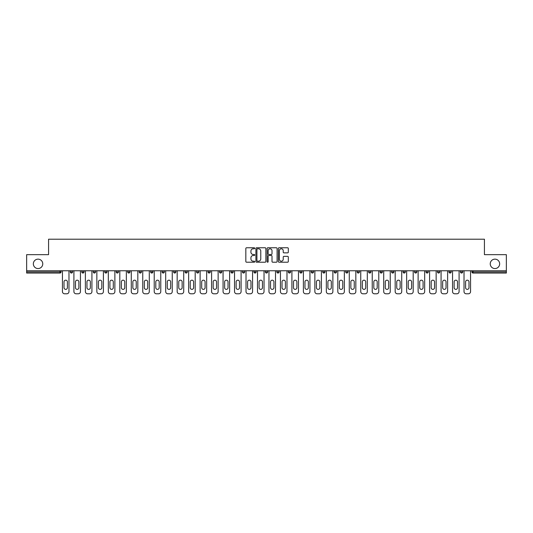 <?xml version="1.0" encoding="UTF-8"?>
<svg xmlns="http://www.w3.org/2000/svg" width="533" height="533" viewBox="0 0 533 533"><rect width="100%" height="100%" fill="white"/><g stroke="black" fill="none" stroke-linecap="round" stroke-linejoin="round"><path stroke-width="0.8" d="M42.76 263.855A4.71 4.71 0 0 1 38.05 268.559A4.71 4.71 0 0 1 33.346 263.855A4.71 4.71 0 0 1 38.05 259.145A4.71 4.71 0 0 1 42.76 263.855M499.654 263.855A4.71 4.71 0 0 1 494.95 268.559A4.71 4.71 0 0 1 490.24 263.855A4.71 4.71 0 0 1 494.95 259.145A4.71 4.71 0 0 1 499.654 263.855M254.734 248.278A0.506 0.506 0 0 0 254.228 247.772L246.559 247.772A0.72 0.72 0 0 0 245.833 248.491L245.833 261.49A0.72 0.72 0 0 0 246.559 262.209L254.228 262.209A0.506 0.506 0 0 0 254.734 261.703A0.506 0.506 0 0 0 254.228 261.197L253.235 261.197A2.312 2.312 0 0 1 250.923 258.885L250.923 257.805A2.312 2.312 0 0 1 253.235 255.494L254.228 255.494A0.506 0.506 0 0 0 254.734 254.987A0.506 0.506 0 0 0 254.228 254.481L253.235 254.481A2.312 2.312 0 0 1 250.923 252.176L250.923 251.09A2.312 2.312 0 0 1 253.235 248.778L254.228 248.778A0.506 0.506 0 0 0 254.734 248.278M287.6 252.862A0.72 0.72 0 0 0 288.32 252.136L288.32 248.491A0.72 0.72 0 0 0 287.6 247.772L279.079 247.772A0.72 0.72 0 0 0 278.359 248.491L278.359 261.49A0.72 0.72 0 0 0 279.079 262.209L287.6 262.209A0.72 0.72 0 0 0 288.32 261.49L288.32 257.086A0.72 0.72 0 0 0 287.6 256.36L283.956 256.36A0.72 0.72 0 0 0 283.23 257.086L283.23 259.265A1.932 1.932 0 0 1 281.297 261.197A1.932 1.932 0 0 1 279.372 259.265L279.372 250.71A1.932 1.932 0 0 1 281.297 248.778A1.932 1.932 0 0 1 283.23 250.71L283.23 252.136A0.72 0.72 0 0 0 283.956 252.862L287.6 252.862M26.65 270.764L26.65 254.661L48.57 254.661L48.57 239.21L484.43 239.21L484.43 254.661L506.35 254.661L506.35 270.764L26.65 270.764L26.65 271.943L59.969 271.943L59.969 270.764M265.867 248.491A0.72 0.72 0 0 0 265.148 247.772L256.626 247.772A0.72 0.72 0 0 0 255.907 248.491L255.907 261.49A0.72 0.72 0 0 0 256.626 262.209L265.148 262.209A0.72 0.72 0 0 0 265.867 261.49L265.867 248.491M267.852 247.772L276.374 247.772A0.72 0.72 0 0 1 277.093 248.491L277.093 261.49A0.72 0.72 0 0 1 276.374 262.209L272.729 262.209A0.72 0.72 0 0 1 272.003 261.49L272.003 256.22A0.72 0.72 0 0 0 271.284 255.494L268.865 255.494A0.72 0.72 0 0 0 268.146 256.22L268.146 261.703A0.506 0.506 0 0 1 267.639 262.209A0.506 0.506 0 0 1 267.133 261.703L267.133 248.491A0.72 0.72 0 0 1 267.852 247.772M59.969 273.049A1.106 1.106 0 0 0 61.075 271.943L59.969 271.943L59.969 273.049A1.106 1.106 0 0 0 61.075 271.943L61.075 270.764L61.075 271.943A1.106 1.106 0 0 1 59.969 273.049L26.65 273.049L26.65 271.943M506.35 270.764L506.35 273.049L473.031 273.049A1.106 1.106 0 0 1 471.925 271.943L471.925 270.764M70.336 271.943A1.106 1.106 0 0 0 71.442 273.049A1.106 1.106 0 0 0 72.548 271.943L72.548 270.764L72.548 271.943L70.336 271.943A1.106 1.106 0 0 0 71.442 273.049A1.106 1.106 0 0 1 70.336 271.943L70.336 270.764M81.816 270.764L81.816 271.943L81.816 270.764M84.021 270.764L84.021 271.943L84.021 270.764M95.494 270.764L95.494 271.943L93.288 271.943A1.106 1.106 0 0 0 94.388 273.049A1.106 1.106 0 0 1 93.288 271.943L93.288 270.764M104.761 270.764L104.761 271.943L104.761 270.764M106.966 270.764L106.966 271.943A1.106 1.106 0 0 1 105.867 273.049A1.106 1.106 0 0 1 104.761 271.943A1.106 1.106 0 0 0 105.867 273.049A1.106 1.106 0 0 0 106.966 271.943A1.106 1.106 0 0 1 105.867 273.049A1.106 1.106 0 0 1 104.761 271.943L106.966 271.943M116.234 270.764L116.234 271.943L116.234 270.764M118.439 270.764L118.439 271.943L118.439 270.764M129.919 270.764L129.919 271.943A1.106 1.106 0 0 1 128.813 273.049A1.106 1.106 0 0 1 127.707 271.943L127.707 270.764M141.392 270.764L141.392 271.943A1.106 1.106 0 0 1 140.286 273.049A1.106 1.106 0 0 1 139.186 271.943L139.186 270.764M152.864 270.764L152.864 271.943A1.106 1.106 0 0 1 151.758 273.049A1.106 1.106 0 0 1 150.659 271.943L150.659 270.764M164.337 270.764L164.337 271.943A1.106 1.106 0 0 1 163.231 273.049A1.106 1.106 0 0 1 162.132 271.943L162.132 270.764M173.605 270.764L173.605 271.943L173.605 270.764M175.81 270.764L175.81 271.943A1.106 1.106 0 0 1 174.711 273.049A1.106 1.106 0 0 1 173.605 271.943L175.81 271.943A1.106 1.106 0 0 1 174.711 273.049M187.283 270.764L187.283 271.943A1.106 1.106 0 0 1 186.184 273.049A1.106 1.106 0 0 1 185.078 271.943L185.078 270.764M196.55 270.764L196.55 271.943L196.55 270.764M198.762 270.764L198.762 271.943A1.106 1.106 0 0 1 197.656 273.049A1.106 1.106 0 0 1 196.55 271.943L198.762 271.943A1.106 1.106 0 0 1 197.656 273.049M210.235 270.764L210.235 271.943L208.03 271.943A1.106 1.106 0 0 0 209.129 273.049A1.106 1.106 0 0 1 208.03 271.943L208.03 270.764M221.708 270.764L221.708 271.943A1.106 1.106 0 0 1 220.602 273.049A1.106 1.106 0 0 1 219.503 271.943L219.503 270.764M232.075 273.049A1.106 1.106 0 0 0 233.181 271.943L233.181 270.764L233.181 271.943A1.106 1.106 0 0 1 232.075 273.049A1.106 1.106 0 0 1 230.976 271.943L230.976 270.764M243.554 273.049A1.106 1.106 0 0 0 244.654 271.943L244.654 270.764L244.654 271.943A1.106 1.106 0 0 1 243.554 273.049A1.106 1.106 0 0 1 242.448 271.943L242.448 270.764M256.126 270.764L256.126 271.943A1.106 1.106 0 0 1 255.027 273.049A1.106 1.106 0 0 1 253.921 271.943L253.921 270.764M267.606 270.764L267.606 271.943A1.106 1.106 0 0 1 266.5 273.049A1.106 1.106 0 0 1 265.394 271.943L265.394 270.764M279.079 270.764L279.079 271.943A1.106 1.106 0 0 1 277.973 273.049A1.106 1.106 0 0 1 276.874 271.943L276.874 270.764M288.346 270.764L288.346 271.943L288.346 270.764M290.552 270.764L290.552 271.943A1.106 1.106 0 0 1 289.446 273.049A1.106 1.106 0 0 1 288.346 271.943L290.552 271.943A1.106 1.106 0 0 1 289.446 273.049A1.106 1.106 0 0 0 290.552 271.943M299.819 270.764L299.819 271.943L299.819 270.764M302.024 270.764L302.024 271.943L302.024 270.764M311.292 270.764L311.292 271.943L311.292 270.764M313.497 270.764L313.497 271.943A1.106 1.106 0 0 1 312.398 273.049A1.106 1.106 0 0 1 311.292 271.943A1.106 1.106 0 0 0 312.398 273.049A1.106 1.106 0 0 0 313.497 271.943A1.106 1.106 0 0 1 312.398 273.049A1.106 1.106 0 0 1 311.292 271.943L313.497 271.943M322.765 270.764L322.765 271.943L322.765 270.764M324.97 270.764L324.97 271.943L324.97 270.764M336.45 270.764L336.45 271.943A1.106 1.106 0 0 1 335.344 273.049A1.106 1.106 0 0 1 334.238 271.943L334.238 270.764M347.922 270.764L347.922 271.943L345.717 271.943A1.106 1.106 0 0 0 346.816 273.049A1.106 1.106 0 0 1 345.717 271.943L345.717 270.764M359.395 270.764L359.395 271.943A1.106 1.106 0 0 1 358.289 273.049A1.106 1.106 0 0 1 357.19 271.943L357.19 270.764M368.663 270.764L368.663 271.943L368.663 270.764M370.868 270.764L370.868 271.943L370.868 270.764M382.341 270.764L382.341 271.943A1.106 1.106 0 0 1 381.242 273.049A1.106 1.106 0 0 1 380.136 271.943L380.136 270.764M393.814 270.764L393.814 271.943L391.608 271.943A1.106 1.106 0 0 0 392.714 273.049A1.106 1.106 0 0 1 391.608 271.943L391.608 270.764M405.293 270.764L405.293 271.943A1.106 1.106 0 0 1 404.187 273.049A1.106 1.106 0 0 1 403.081 271.943L403.081 270.764M416.766 270.764L416.766 271.943L414.561 271.943A1.106 1.106 0 0 0 415.66 273.049A1.106 1.106 0 0 1 414.561 271.943L414.561 270.764M428.239 270.764L428.239 271.943A1.106 1.106 0 0 1 427.133 273.049A1.106 1.106 0 0 1 426.034 271.943L426.034 270.764M439.712 270.764L439.712 271.943L437.506 271.943A1.106 1.106 0 0 0 438.612 273.049A1.106 1.106 0 0 1 437.506 271.943L437.506 270.764M451.185 270.764L451.185 271.943A1.106 1.106 0 0 1 450.085 273.049A1.106 1.106 0 0 1 448.979 271.943L448.979 270.764M462.664 270.764L462.664 271.943L460.452 271.943A1.106 1.106 0 0 0 461.558 273.049A1.106 1.106 0 0 1 460.452 271.943L460.452 270.764M82.915 273.049A1.106 1.106 0 0 1 81.816 271.943L84.021 271.943A1.106 1.106 0 0 1 82.915 273.049A1.106 1.106 0 0 0 84.021 271.943A1.106 1.106 0 0 1 82.915 273.049M95.494 271.943A1.106 1.106 0 0 1 94.388 273.049A1.106 1.106 0 0 0 95.494 271.943A1.106 1.106 0 0 1 94.388 273.049A1.106 1.106 0 0 1 93.288 271.943M117.34 273.049A1.106 1.106 0 0 1 116.234 271.943A1.106 1.106 0 0 0 117.34 273.049A1.106 1.106 0 0 0 118.439 271.943A1.106 1.106 0 0 1 117.34 273.049A1.106 1.106 0 0 1 116.234 271.943L118.439 271.943A1.106 1.106 0 0 1 117.34 273.049M209.129 273.049A1.106 1.106 0 0 0 210.235 271.943A1.106 1.106 0 0 1 209.129 273.049A1.106 1.106 0 0 1 208.03 271.943M266.5 273.049A1.106 1.106 0 0 0 267.606 271.943A1.106 1.106 0 0 1 266.5 273.049M300.925 273.049A1.106 1.106 0 0 1 299.819 271.943L302.024 271.943A1.106 1.106 0 0 1 300.925 273.049A1.106 1.106 0 0 0 302.024 271.943A1.106 1.106 0 0 1 300.925 273.049M323.871 273.049A1.106 1.106 0 0 1 322.765 271.943A1.106 1.106 0 0 0 323.871 273.049A1.106 1.106 0 0 0 324.97 271.943A1.106 1.106 0 0 1 323.871 273.049A1.106 1.106 0 0 1 322.765 271.943L324.97 271.943A1.106 1.106 0 0 1 323.871 273.049M346.816 273.049A1.106 1.106 0 0 0 347.922 271.943A1.106 1.106 0 0 1 346.816 273.049A1.106 1.106 0 0 1 345.717 271.943M369.769 273.049A1.106 1.106 0 0 1 368.663 271.943A1.106 1.106 0 0 0 369.769 273.049A1.106 1.106 0 0 0 370.868 271.943A1.106 1.106 0 0 1 369.769 273.049A1.106 1.106 0 0 1 368.663 271.943L370.868 271.943M392.714 273.049A1.106 1.106 0 0 0 393.814 271.943A1.106 1.106 0 0 1 392.714 273.049A1.106 1.106 0 0 1 391.608 271.943M416.766 271.943A1.106 1.106 0 0 1 415.66 273.049A1.106 1.106 0 0 0 416.766 271.943A1.106 1.106 0 0 1 415.66 273.049A1.106 1.106 0 0 1 414.561 271.943M438.612 273.049A1.106 1.106 0 0 0 439.712 271.943A1.106 1.106 0 0 1 438.612 273.049A1.106 1.106 0 0 1 437.506 271.943M450.085 273.049A1.106 1.106 0 0 0 451.185 271.943A1.106 1.106 0 0 1 450.085 273.049M461.558 273.049A1.106 1.106 0 0 0 462.664 271.943A1.106 1.106 0 0 1 461.558 273.049A1.106 1.106 0 0 1 460.452 271.943M473.031 270.764L473.031 273.049A1.106 1.106 0 0 1 471.925 271.943L506.35 271.943M257.419 248.778A0.506 0.506 0 0 0 256.919 249.284L256.919 260.69A0.506 0.506 0 0 0 257.419 261.197L258.465 261.197A2.312 2.312 0 0 0 260.777 258.885L260.777 251.09A2.312 2.312 0 0 0 258.465 248.778L257.419 248.778M272.003 250.75A1.932 1.932 0 0 0 270.071 248.818A1.932 1.932 0 0 0 268.146 250.75L268.146 253.761A0.72 0.72 0 0 0 268.865 254.481L271.284 254.481A0.72 0.72 0 0 0 272.003 253.761L272.003 250.75M67.398 281.87A1.692 1.692 0 0 0 65.706 280.178A1.692 1.692 0 0 0 64.013 281.87A1.692 1.692 0 0 1 65.706 280.178A1.692 1.692 0 0 1 67.398 281.87L67.398 287.68A1.692 1.692 0 0 1 65.706 289.372A1.692 1.692 0 0 1 64.013 287.68A1.692 1.692 0 0 0 65.706 289.372A1.692 1.692 0 0 0 67.398 287.68M62.434 270.764L62.434 291.578L62.434 270.764M64.64 293.79L66.772 293.79L64.64 293.79A2.205 2.205 0 0 1 62.434 291.578M68.977 270.764L68.977 291.578L68.977 270.764M64.013 287.68L64.013 281.87M66.772 293.79A2.205 2.205 0 0 0 68.977 291.578M78.871 281.87A1.692 1.692 0 0 0 77.178 280.178A1.692 1.692 0 0 0 75.486 281.87A1.692 1.692 0 0 1 77.178 280.178A1.692 1.692 0 0 1 78.871 281.87L78.871 287.68A1.692 1.692 0 0 1 77.178 289.372A1.692 1.692 0 0 1 75.486 287.68A1.692 1.692 0 0 0 77.178 289.372A1.692 1.692 0 0 0 78.871 287.68M73.907 270.764L73.907 291.578L73.907 270.764M76.112 293.79L78.244 293.79L76.112 293.79A2.205 2.205 0 0 1 73.907 291.578M80.45 270.764L80.45 291.578L80.45 270.764M90.343 281.87A1.692 1.692 0 0 0 88.651 280.178A1.692 1.692 0 0 0 86.959 281.87A1.692 1.692 0 0 1 88.651 280.178A1.692 1.692 0 0 1 90.343 281.87L90.343 287.68A1.692 1.692 0 0 1 88.651 289.372A1.692 1.692 0 0 1 86.959 287.68A1.692 1.692 0 0 0 88.651 289.372A1.692 1.692 0 0 0 90.343 287.68M85.38 270.764L85.38 291.578L85.38 270.764M87.585 293.79L89.717 293.79L87.585 293.79A2.205 2.205 0 0 1 85.38 291.578M91.929 270.764L91.929 291.578L91.929 270.764M101.816 281.87A1.692 1.692 0 0 0 100.131 280.178A1.692 1.692 0 0 0 98.438 281.87A1.692 1.692 0 0 1 100.131 280.178A1.692 1.692 0 0 1 101.816 281.87L101.816 287.68A1.692 1.692 0 0 1 100.131 289.372A1.692 1.692 0 0 1 98.438 287.68A1.692 1.692 0 0 0 100.131 289.372A1.692 1.692 0 0 0 101.816 287.68M96.853 270.764L96.853 291.578L96.853 270.764M99.058 293.79L101.197 293.79L99.058 293.79A2.205 2.205 0 0 1 96.853 291.578M103.402 270.764L103.402 291.578L103.402 270.764M113.296 281.87A1.692 1.692 0 0 0 111.604 280.178A1.692 1.692 0 0 0 109.911 281.87A1.692 1.692 0 0 1 111.604 280.178A1.692 1.692 0 0 1 113.296 281.87L113.296 287.68A1.692 1.692 0 0 1 111.604 289.372A1.692 1.692 0 0 1 109.911 287.68A1.692 1.692 0 0 0 111.604 289.372A1.692 1.692 0 0 0 113.296 287.68M108.326 270.764L108.326 291.578L108.326 270.764M110.538 293.79L112.67 293.79L110.538 293.79A2.205 2.205 0 0 1 108.326 291.578M114.875 270.764L114.875 291.578L114.875 270.764M124.769 281.87A1.692 1.692 0 0 0 123.076 280.178A1.692 1.692 0 0 0 121.384 281.87A1.692 1.692 0 0 1 123.076 280.178A1.692 1.692 0 0 1 124.769 281.87L124.769 287.68A1.692 1.692 0 0 1 123.076 289.372A1.692 1.692 0 0 1 121.384 287.68A1.692 1.692 0 0 0 123.076 289.372A1.692 1.692 0 0 0 124.769 287.68M119.805 270.764L119.805 291.578L119.805 270.764M122.01 293.79L124.142 293.79L122.01 293.79A2.205 2.205 0 0 1 119.805 291.578M126.348 270.764L126.348 291.578L126.348 270.764M75.486 287.68L75.486 281.87M78.244 293.79A2.205 2.205 0 0 0 80.45 291.578M86.959 287.68L86.959 281.87M89.717 293.79A2.205 2.205 0 0 0 91.929 291.578M98.438 287.68L98.438 281.87M101.197 293.79A2.205 2.205 0 0 0 103.402 291.578M109.911 287.68L109.911 281.87M112.67 293.79A2.205 2.205 0 0 0 114.875 291.578M121.384 287.68L121.384 281.87M124.142 293.79A2.205 2.205 0 0 0 126.348 291.578M136.241 281.87A1.692 1.692 0 0 0 134.549 280.178A1.692 1.692 0 0 0 132.857 281.87A1.692 1.692 0 0 1 134.549 280.178A1.692 1.692 0 0 1 136.241 281.87L136.241 287.68A1.692 1.692 0 0 1 134.549 289.372A1.692 1.692 0 0 1 132.857 287.68A1.692 1.692 0 0 0 134.549 289.372A1.692 1.692 0 0 0 136.241 287.68M131.278 270.764L131.278 291.578L131.278 270.764M133.483 293.79L135.615 293.79L133.483 293.79A2.205 2.205 0 0 1 131.278 291.578M137.82 270.764L137.82 291.578L137.82 270.764M132.857 287.68L132.857 281.87M135.615 293.79A2.205 2.205 0 0 0 137.82 291.578M147.714 281.87A1.692 1.692 0 0 0 146.022 280.178A1.692 1.692 0 0 0 144.33 281.87A1.692 1.692 0 0 1 146.022 280.178A1.692 1.692 0 0 1 147.714 281.87L147.714 287.68A1.692 1.692 0 0 1 146.022 289.372A1.692 1.692 0 0 1 144.33 287.68A1.692 1.692 0 0 0 146.022 289.372A1.692 1.692 0 0 0 147.714 287.68M142.751 270.764L142.751 291.578L142.751 270.764M144.956 293.79L147.088 293.79L144.956 293.79A2.205 2.205 0 0 1 142.751 291.578M149.293 270.764L149.293 291.578L149.293 270.764M144.33 287.68L144.33 281.87M147.088 293.79A2.205 2.205 0 0 0 149.293 291.578M159.187 281.87A1.692 1.692 0 0 0 157.495 280.178A1.692 1.692 0 0 0 155.803 281.87A1.692 1.692 0 0 1 157.495 280.178A1.692 1.692 0 0 1 159.187 281.87L159.187 287.68A1.692 1.692 0 0 1 157.495 289.372A1.692 1.692 0 0 1 155.803 287.68A1.692 1.692 0 0 0 157.495 289.372A1.692 1.692 0 0 0 159.187 287.68M154.224 270.764L154.224 291.578L154.224 270.764M156.429 293.79L158.561 293.79L156.429 293.79A2.205 2.205 0 0 1 154.224 291.578M160.773 270.764L160.773 291.578L160.773 270.764M155.803 287.68L155.803 281.87M158.561 293.79A2.205 2.205 0 0 0 160.773 291.578M170.66 281.87A1.692 1.692 0 0 0 168.974 280.178A1.692 1.692 0 0 0 167.282 281.87A1.692 1.692 0 0 1 168.974 280.178A1.692 1.692 0 0 1 170.66 281.87L170.66 287.68A1.692 1.692 0 0 1 168.974 289.372A1.692 1.692 0 0 1 167.282 287.68A1.692 1.692 0 0 0 168.974 289.372A1.692 1.692 0 0 0 170.66 287.68M165.696 270.764L165.696 291.578L165.696 270.764M167.902 293.79L170.04 293.79L167.902 293.79A2.205 2.205 0 0 1 165.696 291.578M172.246 270.764L172.246 291.578L172.246 270.764M167.282 287.68L167.282 281.87M170.04 293.79A2.205 2.205 0 0 0 172.246 291.578M182.139 281.87A1.692 1.692 0 0 0 180.447 280.178A1.692 1.692 0 0 0 178.755 281.87A1.692 1.692 0 0 1 180.447 280.178A1.692 1.692 0 0 1 182.139 281.87L182.139 287.68A1.692 1.692 0 0 1 180.447 289.372A1.692 1.692 0 0 1 178.755 287.68A1.692 1.692 0 0 0 180.447 289.372A1.692 1.692 0 0 0 182.139 287.68M177.169 270.764L177.169 291.578L177.169 270.764M179.381 293.79L181.513 293.79L179.381 293.79A2.205 2.205 0 0 1 177.169 291.578M183.718 270.764L183.718 291.578L183.718 270.764M178.755 287.68L178.755 281.87M181.513 293.79A2.205 2.205 0 0 0 183.718 291.578M193.612 281.87A1.692 1.692 0 0 0 191.92 280.178A1.692 1.692 0 0 0 190.228 281.87A1.692 1.692 0 0 1 191.92 280.178A1.692 1.692 0 0 1 193.612 281.87L193.612 287.68A1.692 1.692 0 0 1 191.92 289.372A1.692 1.692 0 0 1 190.228 287.68A1.692 1.692 0 0 0 191.92 289.372A1.692 1.692 0 0 0 193.612 287.68M188.649 270.764L188.649 291.578L188.649 270.764M190.854 293.79L192.986 293.79L190.854 293.79A2.205 2.205 0 0 1 188.649 291.578M195.191 270.764L195.191 291.578L195.191 270.764M190.228 287.68L190.228 281.87M192.986 293.79A2.205 2.205 0 0 0 195.191 291.578M205.085 281.87A1.692 1.692 0 0 0 203.393 280.178A1.692 1.692 0 0 0 201.701 281.87A1.692 1.692 0 0 1 203.393 280.178A1.692 1.692 0 0 1 205.085 281.87L205.085 287.68A1.692 1.692 0 0 1 203.393 289.372A1.692 1.692 0 0 1 201.701 287.68A1.692 1.692 0 0 0 203.393 289.372A1.692 1.692 0 0 0 205.085 287.68M200.122 270.764L200.122 291.578L200.122 270.764M202.327 293.79L204.459 293.79L202.327 293.79A2.205 2.205 0 0 1 200.122 291.578M206.664 270.764L206.664 291.578L206.664 270.764M201.701 287.68L201.701 281.87M204.459 293.79A2.205 2.205 0 0 0 206.664 291.578M216.558 281.87A1.692 1.692 0 0 0 214.866 280.178A1.692 1.692 0 0 0 213.173 281.87A1.692 1.692 0 0 1 214.866 280.178A1.692 1.692 0 0 1 216.558 281.87L216.558 287.68A1.692 1.692 0 0 1 214.866 289.372A1.692 1.692 0 0 1 213.173 287.68A1.692 1.692 0 0 0 214.866 289.372A1.692 1.692 0 0 0 216.558 287.68M211.594 270.764L211.594 291.578L211.594 270.764M213.8 293.79L215.932 293.79L213.8 293.79A2.205 2.205 0 0 1 211.594 291.578M218.137 270.764L218.137 291.578L218.137 270.764M213.173 287.68L213.173 281.87M215.932 293.79A2.205 2.205 0 0 0 218.137 291.578M228.031 281.87A1.692 1.692 0 0 0 226.338 280.178A1.692 1.692 0 0 0 224.646 281.87A1.692 1.692 0 0 1 226.338 280.178A1.692 1.692 0 0 1 228.031 281.87L228.031 287.68A1.692 1.692 0 0 1 226.338 289.372A1.692 1.692 0 0 1 224.646 287.68A1.692 1.692 0 0 0 226.338 289.372A1.692 1.692 0 0 0 228.031 287.68M223.067 270.764L223.067 291.578L223.067 270.764M225.272 293.79L227.404 293.79L225.272 293.79A2.205 2.205 0 0 1 223.067 291.578M229.616 270.764L229.616 291.578L229.616 270.764M224.646 287.68L224.646 281.87M227.404 293.79A2.205 2.205 0 0 0 229.616 291.578M239.504 281.87A1.692 1.692 0 0 0 237.818 280.178A1.692 1.692 0 0 0 236.126 281.87A1.692 1.692 0 0 1 237.818 280.178A1.692 1.692 0 0 1 239.504 281.87L239.504 287.68A1.692 1.692 0 0 1 237.818 289.372A1.692 1.692 0 0 1 236.126 287.68A1.692 1.692 0 0 0 237.818 289.372A1.692 1.692 0 0 0 239.504 287.68M234.54 270.764L234.54 291.578L234.54 270.764M236.745 293.79L238.884 293.79L236.745 293.79A2.205 2.205 0 0 1 234.54 291.578M241.089 270.764L241.089 291.578L241.089 270.764M236.126 287.68L236.126 281.87M238.884 293.79A2.205 2.205 0 0 0 241.089 291.578M250.983 281.87A1.692 1.692 0 0 0 249.291 280.178A1.692 1.692 0 0 0 247.598 281.87A1.692 1.692 0 0 1 249.291 280.178A1.692 1.692 0 0 1 250.983 281.87L250.983 287.68A1.692 1.692 0 0 1 249.291 289.372A1.692 1.692 0 0 1 247.598 287.68A1.692 1.692 0 0 0 249.291 289.372A1.692 1.692 0 0 0 250.983 287.68M246.013 270.764L246.013 291.578L246.013 270.764M248.225 293.79L250.357 293.79L248.225 293.79A2.205 2.205 0 0 1 246.013 291.578M252.562 270.764L252.562 291.578L252.562 270.764M247.598 287.68L247.598 281.87M250.357 293.79A2.205 2.205 0 0 0 252.562 291.578M262.456 281.87A1.692 1.692 0 0 0 260.764 280.178A1.692 1.692 0 0 0 259.071 281.87A1.692 1.692 0 0 1 260.764 280.178A1.692 1.692 0 0 1 262.456 281.87L262.456 287.68A1.692 1.692 0 0 1 260.764 289.372A1.692 1.692 0 0 1 259.071 287.68A1.692 1.692 0 0 0 260.764 289.372A1.692 1.692 0 0 0 262.456 287.68M257.492 270.764L257.492 291.578L257.492 270.764M259.698 293.79L261.83 293.79L259.698 293.79A2.205 2.205 0 0 1 257.492 291.578M264.035 270.764L264.035 291.578L264.035 270.764M259.071 287.68L259.071 281.87M261.83 293.79A2.205 2.205 0 0 0 264.035 291.578M273.929 281.87A1.692 1.692 0 0 0 272.236 280.178A1.692 1.692 0 0 0 270.544 281.87A1.692 1.692 0 0 1 272.236 280.178A1.692 1.692 0 0 1 273.929 281.87L273.929 287.68A1.692 1.692 0 0 1 272.236 289.372A1.692 1.692 0 0 1 270.544 287.68A1.692 1.692 0 0 0 272.236 289.372A1.692 1.692 0 0 0 273.929 287.68M268.965 270.764L268.965 291.578L268.965 270.764M271.17 293.79L273.302 293.79L271.17 293.79A2.205 2.205 0 0 1 268.965 291.578M275.508 270.764L275.508 291.578L275.508 270.764M270.544 287.68L270.544 281.87M273.302 293.79A2.205 2.205 0 0 0 275.508 291.578M285.402 281.87A1.692 1.692 0 0 0 283.709 280.178A1.692 1.692 0 0 0 282.017 281.87A1.692 1.692 0 0 1 283.709 280.178A1.692 1.692 0 0 1 285.402 281.87L285.402 287.68A1.692 1.692 0 0 1 283.709 289.372A1.692 1.692 0 0 1 282.017 287.68A1.692 1.692 0 0 0 283.709 289.372A1.692 1.692 0 0 0 285.402 287.68M280.438 270.764L280.438 291.578L280.438 270.764M282.643 293.79L284.775 293.79L282.643 293.79A2.205 2.205 0 0 1 280.438 291.578M286.987 270.764L286.987 291.578L286.987 270.764M282.017 287.68L282.017 281.87M284.775 293.79A2.205 2.205 0 0 0 286.987 291.578M296.874 281.87A1.692 1.692 0 0 0 295.182 280.178A1.692 1.692 0 0 0 293.496 281.87A1.692 1.692 0 0 1 295.182 280.178A1.692 1.692 0 0 1 296.874 281.87L296.874 287.68A1.692 1.692 0 0 1 295.182 289.372A1.692 1.692 0 0 1 293.496 287.68A1.692 1.692 0 0 0 295.182 289.372A1.692 1.692 0 0 0 296.874 287.68M291.911 270.764L291.911 291.578L291.911 270.764M294.116 293.79L296.255 293.79L294.116 293.79A2.205 2.205 0 0 1 291.911 291.578M298.46 270.764L298.46 291.578L298.46 270.764M293.496 287.68L293.496 281.87M296.255 293.79A2.205 2.205 0 0 0 298.46 291.578M308.354 281.87A1.692 1.692 0 0 0 306.662 280.178A1.692 1.692 0 0 0 304.969 281.87A1.692 1.692 0 0 1 306.662 280.178A1.692 1.692 0 0 1 308.354 281.87L308.354 287.68A1.692 1.692 0 0 1 306.662 289.372A1.692 1.692 0 0 1 304.969 287.68A1.692 1.692 0 0 0 306.662 289.372A1.692 1.692 0 0 0 308.354 287.68M303.384 270.764L303.384 291.578L303.384 270.764M305.596 293.79L307.728 293.79L305.596 293.79A2.205 2.205 0 0 1 303.384 291.578M309.933 270.764L309.933 291.578L309.933 270.764M304.969 287.68L304.969 281.87M307.728 293.79A2.205 2.205 0 0 0 309.933 291.578M319.827 281.87A1.692 1.692 0 0 0 318.134 280.178A1.692 1.692 0 0 0 316.442 281.87A1.692 1.692 0 0 1 318.134 280.178A1.692 1.692 0 0 1 319.827 281.87L319.827 287.68A1.692 1.692 0 0 1 318.134 289.372A1.692 1.692 0 0 1 316.442 287.68A1.692 1.692 0 0 0 318.134 289.372A1.692 1.692 0 0 0 319.827 287.68M314.863 270.764L314.863 291.578L314.863 270.764M317.068 293.79L319.2 293.79L317.068 293.79A2.205 2.205 0 0 1 314.863 291.578M321.406 270.764L321.406 291.578L321.406 270.764M316.442 287.68L316.442 281.87M319.2 293.79A2.205 2.205 0 0 0 321.406 291.578M331.299 281.87A1.692 1.692 0 0 0 329.607 280.178A1.692 1.692 0 0 0 327.915 281.87A1.692 1.692 0 0 1 329.607 280.178A1.692 1.692 0 0 1 331.299 281.87L331.299 287.68A1.692 1.692 0 0 1 329.607 289.372A1.692 1.692 0 0 1 327.915 287.68A1.692 1.692 0 0 0 329.607 289.372A1.692 1.692 0 0 0 331.299 287.68M326.336 270.764L326.336 291.578L326.336 270.764M328.541 293.79L330.673 293.79L328.541 293.79A2.205 2.205 0 0 1 326.336 291.578M332.878 270.764L332.878 291.578L332.878 270.764M327.915 287.68L327.915 281.87M330.673 293.79A2.205 2.205 0 0 0 332.878 291.578M342.772 281.87A1.692 1.692 0 0 0 341.08 280.178A1.692 1.692 0 0 0 339.388 281.87A1.692 1.692 0 0 1 341.08 280.178A1.692 1.692 0 0 1 342.772 281.87L342.772 287.68A1.692 1.692 0 0 1 341.08 289.372A1.692 1.692 0 0 1 339.388 287.68A1.692 1.692 0 0 0 341.08 289.372A1.692 1.692 0 0 0 342.772 287.68M337.809 270.764L337.809 291.578L337.809 270.764M340.014 293.79L342.146 293.79L340.014 293.79A2.205 2.205 0 0 1 337.809 291.578M344.351 270.764L344.351 291.578L344.351 270.764M339.388 287.68L339.388 281.87M342.146 293.79A2.205 2.205 0 0 0 344.351 291.578M354.245 281.87A1.692 1.692 0 0 0 352.553 280.178A1.692 1.692 0 0 0 350.861 281.87A1.692 1.692 0 0 1 352.553 280.178A1.692 1.692 0 0 1 354.245 281.87L354.245 287.68A1.692 1.692 0 0 1 352.553 289.372A1.692 1.692 0 0 1 350.861 287.68A1.692 1.692 0 0 0 352.553 289.372A1.692 1.692 0 0 0 354.245 287.68M349.282 270.764L349.282 291.578L349.282 270.764M351.487 293.79L353.619 293.79L351.487 293.79A2.205 2.205 0 0 1 349.282 291.578M355.831 270.764L355.831 291.578L355.831 270.764M350.861 287.68L350.861 281.87M353.619 293.79A2.205 2.205 0 0 0 355.831 291.578M365.718 281.87A1.692 1.692 0 0 0 364.026 280.178A1.692 1.692 0 0 0 362.34 281.87A1.692 1.692 0 0 1 364.026 280.178A1.692 1.692 0 0 1 365.718 281.87L365.718 287.68A1.692 1.692 0 0 1 364.026 289.372A1.692 1.692 0 0 1 362.34 287.68A1.692 1.692 0 0 0 364.026 289.372A1.692 1.692 0 0 0 365.718 287.68M360.754 270.764L360.754 291.578L360.754 270.764M362.96 293.79L365.098 293.79L362.96 293.79A2.205 2.205 0 0 1 360.754 291.578M367.304 270.764L367.304 291.578L367.304 270.764M362.34 287.68L362.34 281.87M365.098 293.79A2.205 2.205 0 0 0 367.304 291.578M377.197 281.87A1.692 1.692 0 0 0 375.505 280.178A1.692 1.692 0 0 0 373.813 281.87A1.692 1.692 0 0 1 375.505 280.178A1.692 1.692 0 0 1 377.197 281.87L377.197 287.68A1.692 1.692 0 0 1 375.505 289.372A1.692 1.692 0 0 1 373.813 287.68A1.692 1.692 0 0 0 375.505 289.372A1.692 1.692 0 0 0 377.197 287.68M372.227 270.764L372.227 291.578L372.227 270.764M374.439 293.79L376.571 293.79L374.439 293.79A2.205 2.205 0 0 1 372.227 291.578M378.776 270.764L378.776 291.578L378.776 270.764M373.813 287.68L373.813 281.87M376.571 293.79A2.205 2.205 0 0 0 378.776 291.578M388.67 281.87A1.692 1.692 0 0 0 386.978 280.178A1.692 1.692 0 0 0 385.286 281.87A1.692 1.692 0 0 1 386.978 280.178A1.692 1.692 0 0 1 388.67 281.87L388.67 287.68A1.692 1.692 0 0 1 386.978 289.372A1.692 1.692 0 0 1 385.286 287.68A1.692 1.692 0 0 0 386.978 289.372A1.692 1.692 0 0 0 388.67 287.68M383.707 270.764L383.707 291.578L383.707 270.764M385.912 293.79L388.044 293.79L385.912 293.79A2.205 2.205 0 0 1 383.707 291.578M390.249 270.764L390.249 291.578L390.249 270.764M385.286 287.68L385.286 281.87M388.044 293.79A2.205 2.205 0 0 0 390.249 291.578M400.143 281.87A1.692 1.692 0 0 0 398.451 280.178A1.692 1.692 0 0 0 396.759 281.87A1.692 1.692 0 0 1 398.451 280.178A1.692 1.692 0 0 1 400.143 281.87L400.143 287.68A1.692 1.692 0 0 1 398.451 289.372A1.692 1.692 0 0 1 396.759 287.68A1.692 1.692 0 0 0 398.451 289.372A1.692 1.692 0 0 0 400.143 287.68M395.18 270.764L395.18 291.578L395.18 270.764M397.385 293.79L399.517 293.79L397.385 293.79A2.205 2.205 0 0 1 395.18 291.578M401.722 270.764L401.722 291.578L401.722 270.764M396.759 287.68L396.759 281.87M399.517 293.79A2.205 2.205 0 0 0 401.722 291.578M411.616 281.87A1.692 1.692 0 0 0 409.924 280.178A1.692 1.692 0 0 0 408.231 281.87A1.692 1.692 0 0 1 409.924 280.178A1.692 1.692 0 0 1 411.616 281.87L411.616 287.68A1.692 1.692 0 0 1 409.924 289.372A1.692 1.692 0 0 1 408.231 287.68A1.692 1.692 0 0 0 409.924 289.372A1.692 1.692 0 0 0 411.616 287.68M406.652 270.764L406.652 291.578L406.652 270.764M408.858 293.79L410.99 293.79L408.858 293.79A2.205 2.205 0 0 1 406.652 291.578M413.195 270.764L413.195 291.578L413.195 270.764M408.231 287.68L408.231 281.87M410.99 293.79A2.205 2.205 0 0 0 413.195 291.578M423.089 281.87A1.692 1.692 0 0 0 421.396 280.178A1.692 1.692 0 0 0 419.704 281.87A1.692 1.692 0 0 1 421.396 280.178A1.692 1.692 0 0 1 423.089 281.87L423.089 287.68A1.692 1.692 0 0 1 421.396 289.372A1.692 1.692 0 0 1 419.704 287.68A1.692 1.692 0 0 0 421.396 289.372A1.692 1.692 0 0 0 423.089 287.68M418.125 270.764L418.125 291.578L418.125 270.764M420.33 293.79L422.462 293.79L420.33 293.79A2.205 2.205 0 0 1 418.125 291.578M424.674 270.764L424.674 291.578L424.674 270.764M419.704 287.68L419.704 281.87M422.462 293.79A2.205 2.205 0 0 0 424.674 291.578M434.562 281.87A1.692 1.692 0 0 0 432.869 280.178A1.692 1.692 0 0 0 431.184 281.87A1.692 1.692 0 0 1 432.869 280.178A1.692 1.692 0 0 1 434.562 281.87L434.562 287.68A1.692 1.692 0 0 1 432.869 289.372A1.692 1.692 0 0 1 431.184 287.68A1.692 1.692 0 0 0 432.869 289.372A1.692 1.692 0 0 0 434.562 287.68M429.598 270.764L429.598 291.578L429.598 270.764M431.803 293.79L433.942 293.79L431.803 293.79A2.205 2.205 0 0 1 429.598 291.578M436.147 270.764L436.147 291.578L436.147 270.764M431.184 287.68L431.184 281.87M433.942 293.79A2.205 2.205 0 0 0 436.147 291.578M446.041 281.87A1.692 1.692 0 0 0 444.349 280.178A1.692 1.692 0 0 0 442.656 281.87A1.692 1.692 0 0 1 444.349 280.178A1.692 1.692 0 0 1 446.041 281.87L446.041 287.68A1.692 1.692 0 0 1 444.349 289.372A1.692 1.692 0 0 1 442.656 287.68A1.692 1.692 0 0 0 444.349 289.372A1.692 1.692 0 0 0 446.041 287.68M441.071 270.764L441.071 291.578L441.071 270.764M443.283 293.79L445.415 293.79L443.283 293.79A2.205 2.205 0 0 1 441.071 291.578M447.62 270.764L447.62 291.578L447.62 270.764M442.656 287.68L442.656 281.87M445.415 293.79A2.205 2.205 0 0 0 447.62 291.578M457.514 281.87A1.692 1.692 0 0 0 455.822 280.178A1.692 1.692 0 0 0 454.129 281.87A1.692 1.692 0 0 1 455.822 280.178A1.692 1.692 0 0 1 457.514 281.87L457.514 287.68A1.692 1.692 0 0 1 455.822 289.372A1.692 1.692 0 0 1 454.129 287.68A1.692 1.692 0 0 0 455.822 289.372A1.692 1.692 0 0 0 457.514 287.68M452.55 270.764L452.55 291.578L452.55 270.764M454.756 293.79L456.888 293.79L454.756 293.79A2.205 2.205 0 0 1 452.55 291.578M459.093 270.764L459.093 291.578L459.093 270.764M454.129 287.68L454.129 281.87M456.888 293.79A2.205 2.205 0 0 0 459.093 291.578M468.987 281.87A1.692 1.692 0 0 0 467.294 280.178A1.692 1.692 0 0 0 465.602 281.87A1.692 1.692 0 0 1 467.294 280.178A1.692 1.692 0 0 1 468.987 281.87L468.987 287.68A1.692 1.692 0 0 1 467.294 289.372A1.692 1.692 0 0 1 465.602 287.68A1.692 1.692 0 0 0 467.294 289.372A1.692 1.692 0 0 0 468.987 287.68M464.023 270.764L464.023 291.578L464.023 270.764M466.228 293.79L468.36 293.79L466.228 293.79A2.205 2.205 0 0 1 464.023 291.578M470.566 270.764L470.566 291.578L470.566 270.764M465.602 287.68L465.602 281.87M468.36 293.79A2.205 2.205 0 0 0 470.566 291.578M71.442 273.049A1.106 1.106 0 0 0 72.548 271.943M128.813 273.049A1.106 1.106 0 0 0 129.919 271.943L127.707 271.943M140.286 273.049A1.106 1.106 0 0 0 141.392 271.943L139.186 271.943M151.758 273.049A1.106 1.106 0 0 0 152.864 271.943L150.659 271.943M163.231 273.049A1.106 1.106 0 0 0 164.337 271.943L162.132 271.943M186.184 273.049A1.106 1.106 0 0 0 187.283 271.943L185.078 271.943M220.602 273.049A1.106 1.106 0 0 0 221.708 271.943L219.503 271.943M233.181 271.943L230.976 271.943M244.654 271.943L242.448 271.943M255.027 273.049A1.106 1.106 0 0 0 256.126 271.943L253.921 271.943M267.606 271.943L265.394 271.943M277.973 273.049A1.106 1.106 0 0 0 279.079 271.943L276.874 271.943M335.344 273.049A1.106 1.106 0 0 0 336.45 271.943L334.238 271.943M358.289 273.049A1.106 1.106 0 0 0 359.395 271.943L357.19 271.943M381.242 273.049A1.106 1.106 0 0 0 382.341 271.943L380.136 271.943M404.187 273.049A1.106 1.106 0 0 0 405.293 271.943L403.081 271.943M427.133 273.049A1.106 1.106 0 0 0 428.239 271.943L426.034 271.943M451.185 271.943L448.979 271.943M473.031 273.049A1.106 1.106 0 0 1 471.925 271.943"/></g></svg>
